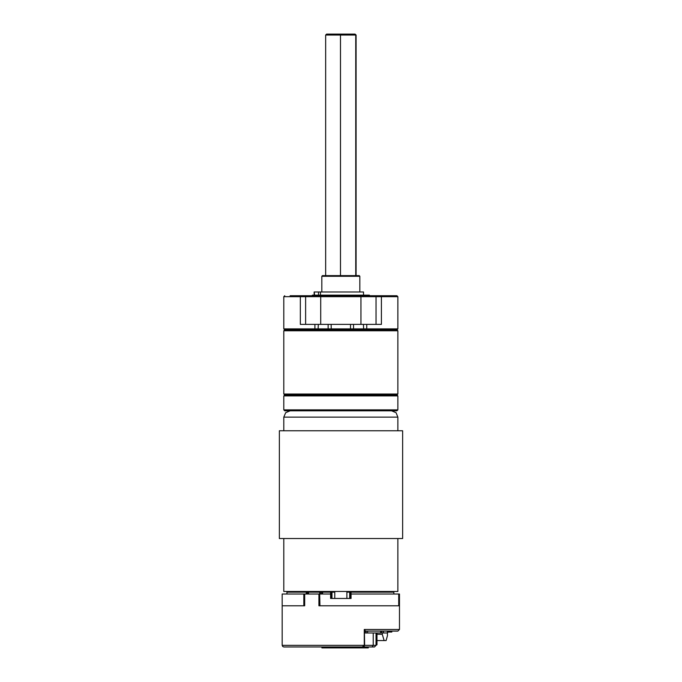 <?xml version="1.0" encoding="UTF-8"?>
<svg xmlns="http://www.w3.org/2000/svg" width="682" height="682" viewBox="0 0 682 682"><rect width="100%" height="100%" fill="white"/><g stroke="black" fill="none" stroke-linecap="round" stroke-linejoin="round"><path stroke-width="1.02" d="M393.898 592.112L393.881 594.013L393.898 592.112L393.258 591.482L393.898 592.112L350.343 592.112L350.343 598.455L350.343 594.013L351.094 594.013L351.094 598.455L330.582 598.455L330.582 594.013L331.324 594.013L331.324 598.455M319.67 605.744L319.67 594.013L319.909 605.744L398.74 605.744L398.748 594.013L351.094 594.013L350.983 591.482L350.343 592.112L349.713 592.112L349.713 591.482M303.857 594.013L304.573 594.013L304.573 605.744L282.195 605.744L282.195 594.013L303.857 594.013L303.857 605.744L282.195 605.744L282.195 645.368L364.623 645.368L362.312 646.945L283.78 646.945L282.655 646.476L282.195 645.368M330.582 594.013L319.909 594.013M283.78 538.55L283.78 591.482L397.887 591.482L397.887 538.55M279.356 430.777L402.644 430.777L402.644 538.55L279.356 538.55L279.356 430.777L279.356 538.55M387.623 631.097L387.623 633.007L383.761 633.007L383.088 631.097M364.435 632.683L364.623 645.368L373.267 645.368L372.15 646.945L374.469 646.945L345.049 646.945L345.049 647.9L368.297 647.9L368.297 646.945L369.107 646.945M364.614 631.762L365.441 631.097L364.623 632.078L364.239 629.52L399.473 629.52L397.887 631.097L365.45 631.097M398.748 605.744L398.748 594.013L399.473 594.013L399.473 629.52M304.573 594.013L319.602 594.013L319.909 591.482L320.455 592.112L307.616 592.112L307.062 591.482M318.946 594.013L318.946 605.744L398.893 605.744L398.893 594.013M283.78 394.008L284.735 394.963L283.78 395.918L397.887 395.918L396.941 394.963L284.735 394.963L396.941 394.963L397.887 394.008L397.887 330.779L283.78 330.779L283.78 394.008L397.887 394.008M283.78 330.779L284.735 329.824L283.78 328.877L314.913 328.877L315.348 329.824L284.735 329.824L396.941 329.824L366.328 329.824L366.763 328.877L397.887 328.877L397.887 296.713L360.966 296.713L360.966 295.766L396.941 295.766L397.887 296.713M290.123 295.766L360.966 295.766M314.913 324.342L314.913 328.877L366.763 328.877L366.763 324.342M350.591 324.342L350.429 329.824L331.239 329.824L331.077 324.342M380.692 295.766L381.366 296.713L381.366 324.342L300.31 324.342L300.31 296.713L283.78 296.713L284.735 295.766M321.819 276.261L322.45 275.63L359.218 275.63L359.857 276.261L321.819 276.261L321.819 291.956M397.887 409.856L396.941 410.811L284.735 410.811L283.78 409.856L397.887 409.856L397.887 395.918M369.363 295.766L369.363 295.127L312.313 295.127L312.313 295.766M314.615 295.127L314.189 291.956M314.615 291.956L320.446 291.956L320.446 295.127L320.446 291.956L363.506 291.956L363.506 295.127M307.616 594.013L307.616 592.112L286.952 592.112L287.591 591.482M334.811 592.112L322.092 592.112L322.722 591.482L321.614 592.112L321.06 591.482M331.964 598.455L331.964 591.482M283.78 430.777L283.78 417.154L397.887 417.154L396.037 412.67L391.553 410.811M373.267 633.007L373.267 645.368L376.055 645.368L374.469 646.945M360.966 324.342L360.966 296.713L300.31 296.713L300.984 295.766M320.711 324.342L320.711 295.766M364.623 645.368L364.205 646.297L362.312 646.945L364.239 645.368L364.239 629.52L365.518 631.097M283.78 417.154L285.639 412.67L290.123 410.811M376.063 324.342L376.063 296.713L375.109 295.766M331.324 594.013L331.324 592.112L330.693 591.482L330.574 594.013M350.343 594.013L350.343 592.112M376.055 633.007L376.055 645.368L376.967 644.729L376.055 644.729M376.967 633.007L376.967 644.729M376.967 634.269L382.304 634.269L382.304 633.007M382.304 634.269L384.094 640.611L386.114 640.611L387.453 635.667L387.342 631.097M376.967 640.611L384.094 640.611M334.811 598.455L334.811 591.482M346.857 598.455L346.857 591.482M397.887 430.777L397.887 417.154M380.616 631.097L380.616 633.007L382.073 632.683M382.073 633.007L383.761 633.007M366.055 631.097L366.055 633.007L367.624 633.007L367.624 631.097M365.109 631.234L364.623 632.606M381.519 631.097L382.184 633.007M364.623 633.007L366.055 633.007M380.616 633.007L367.624 633.007M391.783 631.097L391.783 632.052L387.623 632.052M390.854 632.052L390.854 631.097M321.93 646.945L321.93 647.9L324.086 647.9L324.086 646.945M324.086 647.9L337.377 647.9L337.377 646.945M323.95 647.9L323.95 646.945M327.3 646.945L327.275 647.9M326.209 646.945L326.209 647.9L326.184 646.945M328.707 647.9L328.707 646.945M329.039 647.9L329.039 646.945M330.071 647.9L330.071 646.945M330.216 647.9L330.216 646.945M327.505 647.9L327.505 646.945M328.562 647.9L328.562 646.945M331.554 647.9L331.273 646.945M335.152 647.9L335.152 646.945M337.377 647.9L337.735 646.945M337.735 647.9L338.886 647.9L338.886 646.945M338.886 647.9L340.25 647.9L340.25 646.945M340.25 647.9L340.676 646.945M340.676 647.9L341.682 647.9L341.682 646.945M337.317 647.9L337.317 646.945M337.181 647.9L337.181 646.945M341.682 647.9L345.049 647.9M343.771 647.9L343.771 646.945M350.514 647.9L350.514 646.945M346.993 647.9L346.993 646.945M348.86 647.9L348.86 646.945M349.005 647.9L349.005 646.945M350.369 647.9L350.369 646.945M354.512 647.9L354.512 646.945M356.311 647.9L356.311 646.945M356.447 647.9L356.447 646.945M359.039 647.9L359.039 646.945M359.184 647.9L359.184 646.945M354.325 647.9L354.052 646.945M362.031 647.9L362.031 646.945L362.918 646.945L362.918 647.9M367.172 647.9L367.172 646.945L368.152 646.945L368.152 647.9M363.054 647.9L363.054 646.945M364.734 647.9L364.734 646.945L367.172 646.945M364.879 647.9L364.879 646.945M304.675 594.013L304.675 605.744M397.887 330.779L396.941 329.824L397.887 328.877M306.568 295.766L305.613 296.713L305.613 324.342M355.723 275.63L355.723 35.055L325.612 35.055L326.576 34.1L355.1 34.1L356.064 35.055L354.776 34.1M356.064 275.63L356.064 35.055M325.612 275.63L325.612 35.055M340.497 275.63L340.514 34.1M306.116 594.013L306.525 591.482L307.079 594.013M308.477 594.013L308.801 591.482M321.614 594.013L321.614 592.112L320.455 592.112L320.455 594.013M322.509 594.013L322.722 591.482M349.713 598.455L349.713 592.112L346.857 592.112M328.912 329.824L328.161 328.877L328.161 324.342M318.289 324.342L318.042 329.824M352.764 329.824L353.506 328.877L353.506 324.342M363.634 329.824L363.387 324.342M318.485 295.127L318.485 291.956M322.092 594.013L322.092 592.112M319.602 605.744L319.602 594.013M286.952 594.013L286.952 592.112M336.277 646.945L336.277 647.9M344.896 646.945L344.896 647.9M350.949 646.945L350.949 647.9M346.277 646.945L346.277 647.9M347.863 646.945L347.863 647.9M353.634 646.945L353.634 647.9M359.789 646.945L359.789 647.9M283.78 328.877L283.78 296.713M359.857 276.261L359.857 291.956M283.78 395.918L283.78 409.856M314.121 291.956L314.121 295.127"/></g></svg>
